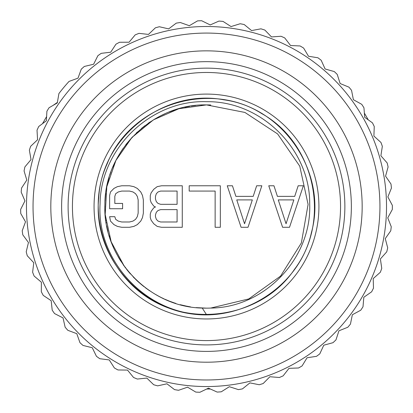 <?xml version="1.0" encoding="UTF-8"?>
<svg xmlns="http://www.w3.org/2000/svg" width="413" height="413" viewBox="0 0 413 413"><rect width="100%" height="100%" fill="white"/><g stroke="black" fill="none" stroke-linecap="round" stroke-linejoin="round"><path stroke-width="0.62" d="M206.49 340.586A134.055 134.055 0 0 1 72.435 206.526A134.055 134.055 0 0 1 206.49 72.471A134.055 134.055 0 0 1 340.549 206.526A134.055 134.055 0 0 1 206.49 340.586M206.49 318.96A112.434 112.434 0 0 0 318.924 206.526A112.434 112.434 0 0 0 206.49 94.092A112.434 112.434 0 0 0 94.056 206.526A112.434 112.434 0 0 0 206.49 318.96M206.49 344.907A138.381 138.381 0 0 1 68.109 206.526A138.381 138.381 0 0 1 206.49 68.145A138.381 138.381 0 0 1 344.87 206.526A138.381 138.381 0 0 1 206.49 344.907M58.92 256.106A155.68 155.68 0 0 1 56.421 247.95A155.68 155.68 0 0 0 107.612 326.776A155.68 155.68 0 0 0 109.43 328.242A155.68 155.68 0 0 0 118.154 334.721A155.68 155.68 0 0 0 125.309 339.362A155.68 155.68 0 0 0 134.772 344.705A155.68 155.68 0 0 0 136.858 345.764A155.68 155.68 0 0 0 144.586 349.372A155.68 155.68 0 0 0 146.739 350.281A155.68 155.68 0 0 0 208.038 362.196A155.68 155.68 0 0 0 210.377 362.16A155.68 155.68 0 0 0 250.887 355.743A155.68 155.68 0 0 0 271.222 348.113A155.68 155.68 0 0 0 273.339 347.121A155.68 155.68 0 0 0 290.298 337.726A155.68 155.68 0 0 0 292.254 336.45A155.68 155.68 0 0 0 331.52 299.28A155.68 155.68 0 0 0 336.414 292.296A155.68 155.68 0 0 0 334.68 118.195A155.68 155.68 0 0 0 296.74 79.678A155.68 155.68 0 0 1 303.55 84.81M296.74 79.678A155.68 155.68 0 0 0 268.393 63.685A155.68 155.68 0 0 1 276.127 67.288M268.393 63.685A155.68 155.68 0 0 0 258.28 59.715A155.68 155.68 0 0 1 266.24 62.771M258.28 59.715A155.68 155.68 0 0 0 247.914 56.462A155.68 155.68 0 0 1 256.07 58.956M247.908 56.462A155.68 155.68 0 0 0 245.652 55.853A155.68 155.68 0 0 0 237.341 53.938A155.68 155.68 0 0 0 235.049 53.489A155.68 155.68 0 0 0 226.623 52.157A155.68 155.68 0 0 1 235.049 53.489M226.623 52.157A155.68 155.68 0 0 0 215.808 51.129M56.421 247.95A155.68 155.68 0 0 1 53.902 237.377A155.68 155.68 0 0 1 53.453 235.085A155.68 155.68 0 0 1 51.088 215.844A155.68 155.68 0 0 1 50.969 213.506A155.68 155.68 0 0 1 81.459 113.771A155.68 155.68 0 0 1 95.584 97.277A155.68 155.68 0 0 1 97.241 95.625A155.68 155.68 0 0 1 113.735 81.495A155.68 155.68 0 0 1 120.725 76.606A155.68 155.68 0 0 1 122.682 75.331A155.68 155.68 0 0 1 191.761 51.548A155.68 155.68 0 0 1 194.084 51.341A155.68 155.68 0 0 1 204.941 50.856A155.68 155.68 0 0 1 206.49 50.851A155.68 155.68 0 0 1 224.3 51.873M229.69 360.466A155.68 155.68 0 0 1 221.223 361.509M240.371 358.474A155.68 155.68 0 0 1 231.998 360.1M250.887 355.743A155.68 155.68 0 0 1 242.648 357.947M261.186 352.279A155.68 155.68 0 0 1 253.123 355.056M271.222 348.113A155.68 155.68 0 0 1 263.37 351.442M280.943 343.249A155.68 155.68 0 0 1 273.339 347.121M307.742 324.783A155.68 155.68 0 0 1 301.113 330.152M323.214 309.538A155.68 155.68 0 0 1 317.396 315.78M330.116 301.149A155.68 155.68 0 0 1 324.747 307.778M336.414 292.296A155.68 155.68 0 0 1 331.52 299.28M351.406 263.406A155.68 155.68 0 0 1 348.071 271.258M357.911 242.684A155.68 155.68 0 0 1 355.707 250.923M360.064 232.034A155.68 155.68 0 0 1 358.438 240.407M361.473 221.26A155.68 155.68 0 0 1 360.43 229.726M321.138 101.211A155.68 155.68 0 0 1 326.735 107.648M60.737 151.829A155.68 155.68 0 0 0 57.959 159.893M120.725 76.606A155.68 155.68 0 0 0 113.735 81.495M206.572 379.981A173.45 173.45 0 0 0 379.945 206.448A173.45 173.45 0 0 0 206.412 33.076A173.45 173.45 0 0 0 33.04 206.608A173.45 173.45 0 0 0 206.572 379.981M206.572 386.553A180.027 180.027 0 0 0 386.516 206.443A180.027 180.027 0 0 0 206.407 26.504A180.027 180.027 0 0 0 26.463 206.614A180.027 180.027 0 0 0 206.572 386.553M217.171 392.082A185.865 185.865 0 0 0 221.265 391.803L229.339 386.713L238.425 389.624A185.865 185.865 0 0 0 242.462 388.876L249.896 382.892L259.261 384.74A185.865 185.865 0 0 0 263.184 383.532L269.88 376.733L279.394 377.497A185.865 185.865 0 0 0 283.153 375.845L289.023 368.324L298.563 367.983A185.865 185.865 0 0 0 302.104 365.913L307.071 357.761L316.508 356.331A185.865 185.865 0 0 0 319.791 353.864L323.787 345.201L332.997 342.692A185.865 185.865 0 0 0 335.975 339.868L338.949 330.798L347.808 327.251A185.865 185.865 0 0 0 350.441 324.102L352.356 314.752L360.75 310.209A185.865 185.865 0 0 0 363.001 306.776L363.827 297.267L371.643 291.79A185.865 185.865 0 0 0 373.486 288.124L373.213 278.584L380.347 272.244A185.865 185.865 0 0 0 381.757 268.388L380.394 258.941L386.749 251.827A185.865 185.865 0 0 0 387.704 247.831L385.262 238.606L390.76 230.805A185.865 185.865 0 0 0 391.25 226.732L387.766 217.847L392.329 209.468A185.865 185.865 0 0 0 392.35 205.359L387.864 196.939L391.436 188.085A185.865 185.865 0 0 0 390.982 184.007L385.561 176.155L388.091 166.95A185.865 185.865 0 0 0 387.172 162.949L380.884 155.773L382.34 146.341A185.865 185.865 0 0 0 380.967 142.475L373.894 136.063L374.255 126.528A185.865 185.865 0 0 0 372.449 122.842L364.684 117.292L363.951 107.778A185.865 185.865 0 0 0 361.731 104.324L353.383 99.698L351.556 90.333A185.865 185.865 0 0 0 348.954 87.158L340.131 83.524L337.24 74.428A185.865 185.865 0 0 0 334.293 71.573L325.108 68.981L321.19 60.277A185.865 185.865 0 0 0 317.933 57.779L308.511 56.256L303.622 48.063A185.865 185.865 0 0 0 300.096 45.957L290.561 45.528L284.764 37.95A185.865 185.865 0 0 0 281.021 36.261L271.501 36.933L264.867 30.072A185.865 185.865 0 0 0 260.959 28.822L251.579 30.583L244.202 24.532A185.865 185.865 0 0 0 240.17 23.742L231.058 26.566L223.03 21.404A185.865 185.865 0 0 0 218.942 21.084L210.212 24.935L201.647 20.727A185.865 185.865 0 0 0 197.543 20.882L189.314 25.714L180.321 22.514A185.865 185.865 0 0 0 176.263 23.138L168.643 28.884L159.346 26.742A185.865 185.865 0 0 0 155.386 27.826L148.479 34.413L138.995 33.355A185.865 185.865 0 0 0 135.185 34.888L129.078 42.219L119.538 42.26A185.865 185.865 0 0 0 115.929 44.217L110.71 52.208L101.231 53.339A185.865 185.865 0 0 0 97.876 55.703L93.606 64.237L84.324 66.457A185.865 185.865 0 0 0 81.258 69.188L78 78.155L69.033 81.423A185.865 185.865 0 0 0 58.92 93.534L57.299 102.94L49.054 107.741A185.865 185.865 0 0 0 46.906 111.247L46.38 120.772L38.739 126.492A185.865 185.865 0 0 0 37.015 130.219L37.583 139.744L30.655 146.305A185.865 185.865 0 0 0 29.369 150.203L31.027 159.599L24.899 166.914A185.865 185.865 0 0 0 24.068 170.936L26.799 180.078L21.548 188.049A185.865 185.865 0 0 0 21.187 192.138L24.95 200.909L20.65 209.427A185.865 185.865 0 0 0 20.758 213.531L25.508 221.812L22.214 230.769A185.865 185.865 0 0 0 22.798 234.832L28.461 242.508L26.22 251.785A185.865 185.865 0 0 0 27.268 255.761L33.778 262.735L32.617 272.208A185.865 185.865 0 0 0 34.114 276.034L41.383 282.213L41.321 291.754A185.865 185.865 0 0 0 43.241 295.383L51.176 300.69L52.208 310.173A185.865 185.865 0 0 0 54.537 313.56L63.029 317.917L65.146 327.22A185.865 185.865 0 0 0 67.846 330.312L76.782 333.668L79.957 342.666A185.865 185.865 0 0 0 82.992 345.428L92.254 347.731L96.441 356.305A185.865 185.865 0 0 0 99.776 358.701L109.238 359.93L114.386 367.962A185.865 185.865 0 0 0 117.973 369.96L127.514 370.089L133.549 377.482A185.865 185.865 0 0 0 137.343 379.051L146.837 378.081L153.682 384.73A185.865 185.865 0 0 0 157.632 385.856L166.95 383.801L174.513 389.619A185.865 185.865 0 0 0 178.566 390.28L187.59 387.172L195.772 392.082A185.865 185.865 0 0 0 199.871 392.273L208.477 388.148L217.171 392.082M220.909 385.974L221.59 385.918M357.627 108.717L354.297 103.756M368.546 128.123L366.687 124.39M198.73 386.387L199.975 386.434M206.66 389.015L210.398 389.015M45.1 126.76L43.582 129.909M57.562 105.382L55.259 108.862M42.513 123.668L46.612 116.559M53.04 105.418L57.386 102.414M364.359 113.085L368.277 119.858M202.236 308.062L206.49 314.639C147.869 315.609 96.565 261.837 100.065 204.012C100.566 148.122 151.292 99.734 206.49 101.681C261.522 100.88 310.318 149.682 309.698 204.053C311.8 258.43 264.496 307.731 210.744 308.062A101.624 101.624 0 0 1 202.236 308.062C148.701 307.153 102.429 257.888 104.892 204.399C104.675 150.859 152.965 103.565 206.49 104.902L178.896 108.722L153.378 119.889L131.845 137.565L115.924 160.425L106.812 186.743L105.186 214.559L111.169 241.765L124.318 266.318M206.49 314.639C145.505 316.404 92.063 258.466 98.733 197.822C101.882 136.889 163.935 88.289 223.841 99.817C284.325 107.865 327.772 173.63 311.454 232.416C298.563 292.053 229.514 330.064 172.236 309.069C113.828 291.413 81.5 219.53 107.044 164.126C130.007 105.269 208.529 79.647 261.79 113.632C315.093 143.306 331.386 220.423 294.634 269.126C260.763 319.868 182.582 329.899 136.997 289.343M206.975 104.907L210.744 104.995A101.624 101.624 0 0 0 206.49 104.902L244.888 112.434L277.593 133.92L299.755 166.165L308.093 204.399L301.366 242.947L280.572 276.09L248.796 298.924L210.749 308.062L248.796 298.924L280.572 276.09L301.366 242.947L308.093 204.399L299.755 166.165L277.593 133.92L244.888 112.434L206.49 104.902A101.624 101.624 0 0 0 202.236 104.995M138.221 281.805L142.175 285.213M142.211 285.238L144.22 286.839M145.897 288.109L148.69 290.112M148.706 290.122L149.769 290.845M154.317 293.736L158.974 296.358M161.488 297.644L163.997 298.842M169.062 301.01L174.25 302.899M184.699 305.785L190.088 306.818M190.13 306.828L190.507 306.885M196.036 307.613L201.229 308.015M126.554 269.276L134.834 278.589M137.57 281.212L141.422 284.588M145.18 287.572L147.214 289.074M159.155 296.451L161.003 297.401M164.782 299.198L169.475 301.17M173.914 302.791L175.866 303.426M180.182 304.686L187.172 306.296M196.149 307.623L206.49 308.15M138.123 281.718L135.459 279.203M134.256 278.006L133.296 277.025M130.482 273.984L128.995 272.265M128.933 272.193L127.049 269.901M125.671 268.135L124.917 267.139M123.688 265.445L123.213 264.774M120.715 261.021L119.517 259.09M119.274 258.688L117.999 256.494M116.724 254.16L116.316 253.391M115.485 251.749L115.015 250.799M113.188 246.804L111.107 241.59M109.43 236.634L109.182 235.828M107.948 231.368L107.246 228.379M107.21 228.229L106.735 225.932M106.218 223.056L106.074 222.142M105.862 220.702L105.774 220.072M105.227 215.075L104.923 209.918M104.866 206.985L104.866 206.097M104.887 204.507L104.897 204.161M105.01 201.1L105.15 198.963M105.155 198.875L105.465 195.504M105.48 195.395L105.707 193.475M106.471 188.534L106.606 187.801M107.664 182.851L109.047 177.673M110.106 174.322L110.261 173.852M110.503 173.155L110.875 172.107M112.697 167.41L114.313 163.739M114.355 163.656L114.912 162.479M116.461 159.387L116.745 158.85M116.946 158.473L117.504 157.446M120.168 152.903L122.454 149.387M122.811 148.866L123.182 148.324M125.738 144.829L126.218 144.209M126.352 144.034L132.635 136.724M136.331 133.007L137.452 131.959M141.406 128.484L144.984 125.629M148.205 123.281L149.511 122.382M149.62 122.31L150.322 121.835M154.648 119.12L158.876 116.75M161.798 115.258L163.987 114.22M164.002 114.215L164.513 113.978M169.376 111.923L174.322 110.132M175.731 109.672L179.784 108.474M184.9 107.225L189.665 106.306M191.276 106.048L195.648 105.485M200.919 105.057L205.643 104.907M282.6 227.284L289.518 227.284L303.359 185.773L298.171 185.773L294.706 196.371L277.412 196.371L273.953 185.773L268.76 185.773L282.6 227.284M286.059 223.753L278.274 199.902L293.844 199.902L286.059 223.753M241.084 227.284L248.006 227.284L261.842 185.773L256.654 185.773L253.195 196.371L235.895 196.371L232.436 185.773L227.248 185.773L241.084 227.284M244.548 223.753L236.763 199.902L252.328 199.902L244.548 223.753M220.33 227.284L220.33 185.773L189.195 185.773L189.195 191.069L215.137 191.069L215.137 227.284L220.33 227.284M155.464 206.97L153.734 207.853L151.137 211.384L150.275 214.037L150.275 217.568L151.137 220.217L153.734 223.753L157.193 226.401L161.519 227.284L182.272 227.284L182.272 185.773L161.519 185.773L157.193 186.655L153.734 189.304L151.137 192.835L150.275 195.488L150.275 199.902L151.137 202.551L153.734 206.087L155.464 206.97M177.084 221.982L160.652 221.982L158.055 221.1L156.326 219.334L155.464 216.686L155.464 214.92L156.326 212.267L158.055 210.501L160.652 209.618L177.084 209.618L177.084 221.982M155.464 199.02L155.464 196.371L156.326 193.718L158.055 191.952L160.652 191.069L177.084 191.069L177.084 204.321L160.652 204.321L158.055 203.433L156.326 201.668L155.464 199.02M109.626 195.488L109.626 208.735L122.599 208.735L122.599 203.433L114.814 203.433L114.814 196.371L115.676 193.718L118.273 191.952L121.732 191.069L129.517 191.069L132.976 191.952L135.572 193.718L137.302 196.371L138.164 199.902L138.164 213.154L137.302 216.686L135.572 219.334L132.976 221.1L129.517 221.982L121.732 221.982L118.273 221.1L115.676 219.334L114.814 216.686L109.626 216.686L110.488 221.1L113.947 224.636L117.406 226.401L121.732 227.284L129.517 227.284L133.843 226.401L137.302 224.636L140.761 221.1L142.49 217.568L143.352 213.154L143.352 199.902L142.49 195.488L140.761 191.952L137.302 188.421L133.843 186.655L129.517 185.773L121.732 185.773L117.406 186.655L113.947 188.421L110.488 191.952L109.626 195.488M206.49 351.396A144.87 144.87 0 0 1 61.625 206.526A144.87 144.87 0 0 1 206.49 61.661A144.87 144.87 0 0 1 351.36 206.526A144.87 144.87 0 0 1 206.49 351.396"/></g></svg>
